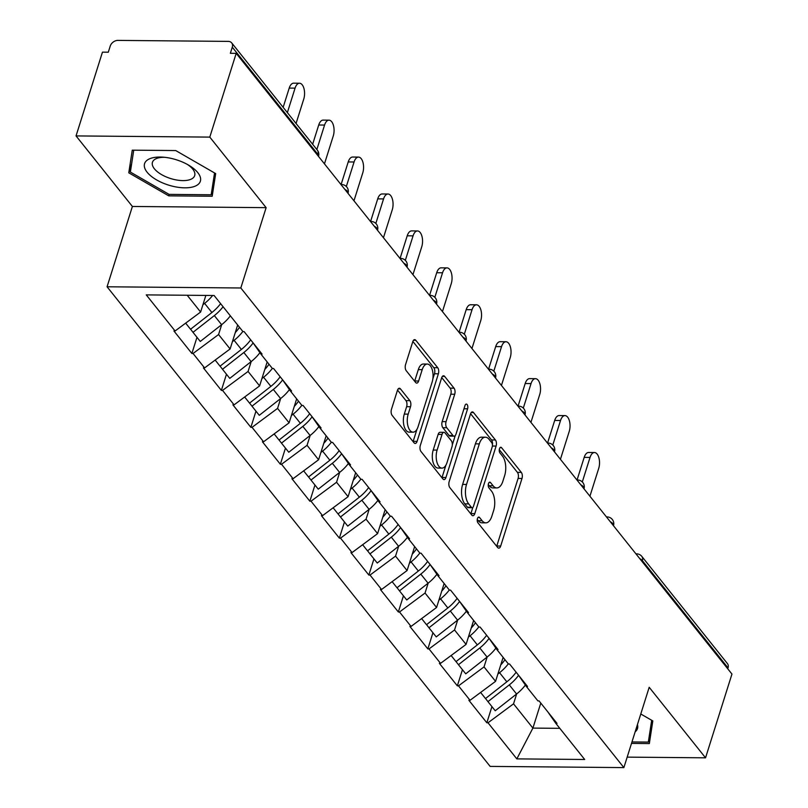 <?xml version="1.0" encoding="UTF-8"?>
<svg xmlns="http://www.w3.org/2000/svg" width="808" height="808" viewBox="0 0 808 808"><rect width="100%" height="100%" fill="white"/><g stroke="black" fill="none" stroke-linecap="round" stroke-linejoin="round"><path stroke-width="1.21" d="M477.457 518.534A3.091 1.545 90.5 0 0 477.922 522.796L497.647 547.481A4.414 2.202 90.5 0 0 498.788 548.147A4.414 2.202 90.5 0 0 500.687 546.057L521.988 478.477A4.414 2.202 90.5 0 0 521.322 472.397L501.596 447.713A3.091 1.545 90.5 0 0 500.798 447.248A3.091 1.545 90.5 0 0 499.475 448.713A3.091 1.545 90.5 0 0 499.94 452.965L502.495 456.156A14.13 7.04 90.5 0 1 504.647 475.609L502.869 481.245A14.13 7.04 90.5 0 1 496.799 487.931A14.13 7.04 90.5 0 1 493.143 485.82L490.587 482.629A3.091 1.545 90.5 0 0 489.789 482.164A3.091 1.545 90.5 0 0 488.466 483.628A3.091 1.545 90.5 0 0 488.931 487.881L491.486 491.072A14.13 7.04 90.5 0 1 493.637 510.525L491.86 516.15A14.13 7.04 90.5 0 1 485.79 522.847A14.13 7.04 90.5 0 1 482.134 520.736L479.578 517.534A3.091 1.545 90.5 0 0 478.78 517.08A3.091 1.545 90.5 0 0 477.457 518.534M400.485 388.911A4.414 2.202 90.5 0 0 399.334 388.254A4.414 2.202 90.5 0 0 397.445 390.345L391.466 409.303A4.414 2.202 90.5 0 0 392.132 415.383L414.039 442.804A4.414 2.202 90.5 0 0 415.181 443.461A4.414 2.202 90.5 0 0 417.079 441.37L438.38 373.791A4.414 2.202 90.5 0 0 437.714 367.721L415.807 340.299A4.414 2.202 90.5 0 0 414.666 339.633A4.414 2.202 90.5 0 0 412.767 341.723L405.545 364.63A4.414 2.202 90.5 0 0 406.222 370.7L415.595 382.436A4.414 2.202 90.5 0 0 416.736 383.103A4.414 2.202 90.5 0 0 418.635 381.012L422.21 369.65A11.807 5.888 90.5 0 1 427.281 364.055A11.807 5.888 90.5 0 1 432.371 370.145A11.807 5.888 90.5 0 1 432.139 382.083L418.12 426.574A11.807 5.888 90.5 0 1 413.05 432.169A11.807 5.888 90.5 0 1 407.959 426.079A11.807 5.888 90.5 0 1 408.191 414.14L410.525 406.727A4.414 2.202 90.5 0 0 409.858 400.647L400.485 388.911L398.182 388.89M266.135 207.656L209.797 137.107L236.199 53.348L731.957 674.064L705.546 757.823L649.198 687.285L623.877 767.6L240.814 287.981L266.135 207.656L132.391 206.464L107.07 286.779L240.814 287.981M449.177 481.568A4.414 2.202 90.5 0 0 449.854 487.648L471.751 515.07A4.414 2.202 90.5 0 0 472.902 515.726A4.414 2.202 90.5 0 0 474.791 513.635L496.102 446.056A4.414 2.202 90.5 0 0 495.425 439.986L473.528 412.565A4.414 2.202 90.5 0 0 472.387 411.898A4.414 2.202 90.5 0 0 470.488 413.999L449.177 481.568M442.895 478.932L420.998 451.51A4.414 2.202 90.5 0 1 420.322 445.44L441.633 377.861A4.414 2.202 90.5 0 1 443.521 375.771A4.414 2.202 90.5 0 1 444.673 376.427L454.046 388.163A4.414 2.202 90.5 0 1 454.712 394.243L446.077 421.645A4.414 2.202 90.5 0 0 446.743 427.725L452.965 435.512A4.414 2.202 90.5 0 0 454.106 436.169A4.414 2.202 90.5 0 0 456.005 434.078L464.994 405.545A3.091 1.545 90.5 0 1 466.327 404.081A3.091 1.545 90.5 0 1 467.65 405.677A3.091 1.545 90.5 0 1 467.6 408.798L445.935 477.508A4.414 2.202 90.5 0 1 444.036 479.599A4.414 2.202 90.5 0 1 442.895 478.932M107.07 286.779L490.133 766.398L623.877 767.6M196.98 337.31L191.88 353.47L193.051 353.48L218.574 334.532L221.695 324.644M191.88 353.47L173.922 330.977L175.083 330.987L146.258 294.89L214.1 295.496L242.935 331.593L244.107 331.603L262.065 354.096L260.903 354.086L272.427 368.529L273.599 368.539L291.567 391.022L290.395 391.011L301.929 405.454L303.101 405.464L321.059 427.957L319.887 427.947L331.421 442.39L332.593 442.4L350.551 464.883L349.389 464.873L360.924 479.316L362.085 479.326L380.053 501.819L378.881 501.808L390.416 516.251L391.587 516.261L409.545 538.744L408.373 538.734L419.908 553.177L421.079 553.187L439.037 575.68L437.875 575.67L449.41 590.113L450.571 590.123L468.539 612.605L467.367 612.595L478.902 627.038L480.073 627.048L498.031 649.541L496.859 649.531L508.394 663.974L509.565 663.984L527.523 686.467L526.361 686.457L537.896 700.9L539.057 700.91L557.025 723.402L555.854 723.392L584.689 759.49L516.837 758.884L488.002 722.786L513.534 703.839L516.645 693.951M491.931 706.616L486.84 722.776L488.002 722.786M486.84 722.776L468.872 700.284L470.044 700.294L458.51 685.851L484.032 666.903L487.153 657.025M462.439 669.68L457.338 685.84L458.51 685.851M457.338 685.84L439.38 663.348L440.552 663.358L429.018 648.925L454.54 629.977L457.661 620.09M432.936 632.755L427.846 648.915L429.018 648.925M427.846 648.915L409.878 626.422L411.05 626.432L399.516 611.989L425.048 593.042L428.159 583.164M403.445 595.819L398.344 611.979L399.516 611.989M398.344 611.979L380.386 589.486L381.558 589.497L370.024 575.064L395.546 556.116L398.667 546.228M373.952 558.894L368.852 575.054L370.024 575.064M368.852 575.054L350.894 552.561L352.066 552.571L340.532 538.128L366.054 519.18L369.165 509.303M344.45 521.958L339.36 538.118L340.532 538.128M339.36 538.118L321.392 515.625L322.564 515.635L311.029 501.202L336.562 482.255L339.673 472.367M314.958 485.032L309.858 501.192L311.029 501.202M309.858 501.192L291.9 478.7L293.072 478.71L281.538 464.267L307.06 445.319L310.181 435.441M285.466 448.097L280.366 464.257L281.538 464.267M280.366 464.257L262.408 441.764L263.58 441.774L252.046 427.341L277.568 408.394L280.679 398.506M255.964 411.171L250.874 427.331L252.046 427.341M250.874 427.331L232.906 404.838L234.078 404.848L222.543 390.405L248.076 371.458L251.187 361.58M226.472 374.235L221.372 390.395L222.543 390.405M221.372 390.395L203.414 367.903L204.586 367.923L193.051 353.48M218.574 334.532L230.108 348.965L237.663 324.998M252.864 342.572L260.903 354.086M204.586 367.923L230.108 348.965M248.076 371.458L259.61 385.901L267.165 361.934M282.356 379.497L290.395 391.011M234.078 404.848L259.61 385.901M277.568 408.394L289.102 422.826L296.657 398.859M311.848 416.433L319.887 427.947M263.58 441.774L289.102 422.826M307.06 445.319L318.594 459.762L326.159 435.795M341.35 453.359L349.389 464.873M293.072 478.71L318.594 459.762M336.562 482.255L348.096 496.688L355.651 472.72M370.842 490.294L378.881 501.808M322.564 515.635L348.096 496.688M366.054 519.18L377.589 533.623L385.143 509.656M400.334 527.22L408.373 538.734M352.066 552.571L377.589 533.623M395.546 556.116L407.081 570.549L414.645 546.582M429.836 564.146L437.875 575.67M381.558 589.497L407.081 570.549M425.048 593.042L436.583 607.485L444.137 583.517M459.328 601.081L467.367 612.595M411.05 626.432L436.583 607.485M454.54 629.977L466.075 644.41L473.629 620.443M488.82 638.007L496.859 649.531M440.552 663.358L466.075 644.41M484.032 666.903L495.567 681.346L503.131 657.369M518.322 674.943L526.361 686.457M470.044 700.294L495.567 681.346M727.745 668.802L728.038 667.893L642.38 560.651L642.097 561.56M639.764 558.641A6.747 3.06 -162.5 0 1 642.38 560.651A6.747 4.989 141.4 0 0 641.805 556.389L727.452 663.631A6.747 4.989 141.4 0 1 728.038 667.893M513.534 703.839L532.906 728.099L559.803 728.341M540.794 703.081L532.906 728.099L516.837 758.884M547.814 711.868L555.854 723.392M627.18 757.126L705.546 757.823M209.797 137.107L76.043 135.916L102.454 52.156L108.302 52.207L110.231 46.086A6.747 4.989 -38.6 0 1 117.897 40.4L228.24 41.39A6.747 4.989 -38.6 0 1 231.704 42.915A6.747 4.989 -38.6 0 1 232.28 47.177L230.351 53.298L236.199 53.348M76.043 135.916L132.391 206.464M187.203 295.253L200.616 312.039L205.858 295.415M175.083 330.987L200.616 312.039M631.503 743.41L649.339 743.572L652.813 720.928L640.774 713.989M212.201 196.243L215.675 173.599L175.71 150.551L132.26 150.167L128.775 172.821L168.751 195.859L212.201 196.243M477.255 519.473L478.235 520.695A14.13 7.04 90.5 0 0 481.891 522.816L485.79 522.847M496.799 487.931L492.9 487.901A14.13 7.04 90.5 0 1 489.244 485.78L488.264 484.558M496.688 546.289A4.414 2.202 90.5 0 0 496.779 546.016L518.09 478.437A4.414 2.202 90.5 0 0 517.413 472.367L499.273 449.642M492.436 445.026A4.414 2.202 90.5 0 0 491.527 439.946L470.579 413.726M470.801 513.878A4.414 2.202 90.5 0 0 470.892 513.605L472.842 507.414M471.367 507.252A3.091 1.545 90.5 0 0 472.175 507.717A3.091 1.545 90.5 0 0 473.498 506.252L492.203 446.935A3.091 1.545 90.5 0 0 491.729 442.683L489.042 439.31A14.13 7.04 90.5 0 0 485.376 437.199A14.13 7.04 90.5 0 0 479.316 443.895L466.529 484.436A14.13 7.04 90.5 0 0 468.68 503.889L471.367 507.252L467.468 507.222A3.091 1.545 90.5 0 0 468.266 507.687L472.175 507.717M485.376 437.199L481.477 437.168A14.13 7.04 90.5 0 0 475.407 443.855L479.316 443.895M467.468 507.222L464.782 503.849A14.13 7.04 90.5 0 1 462.631 484.406L475.407 443.855M441.724 377.589L450.137 388.133L454.046 388.163M454.106 436.169L450.207 436.138A4.414 2.202 90.5 0 1 449.066 435.472L442.845 427.695A4.414 2.202 90.5 0 1 442.178 421.614L450.814 394.203A4.414 2.202 90.5 0 0 450.137 388.133M455.257 435.542L452.308 444.875M445.925 465.115L442.037 477.467L445.935 477.508M437.108 450.086A11.807 5.888 90.5 0 0 436.886 462.024A11.807 5.888 90.5 0 0 441.966 468.115A11.807 5.888 90.5 0 0 447.036 462.519L451.975 446.844A4.414 2.202 90.5 0 0 451.308 440.764L445.087 432.987A4.414 2.202 90.5 0 0 443.946 432.32A4.414 2.202 90.5 0 0 442.047 434.411L437.108 450.086L433.209 450.056A11.807 5.888 90.5 0 0 432.987 461.994A11.807 5.888 90.5 0 0 438.067 468.074L441.966 468.115M443.946 432.32L440.047 432.29A4.414 2.202 90.5 0 0 438.148 434.381L442.047 434.411M433.209 450.056L438.148 434.381M413.05 432.169L409.151 432.129A11.807 5.888 90.5 0 1 404.061 426.048A11.807 5.888 90.5 0 1 404.293 414.11L406.626 406.687A4.414 2.202 90.5 0 0 405.949 400.616L397.536 390.072M427.281 364.055L423.382 364.024A11.807 5.888 90.5 0 0 418.312 369.62L422.21 369.65M414.645 381.245A4.414 2.202 90.5 0 0 414.736 380.972L418.312 369.62M432.836 378.972L434.482 373.761A4.414 2.202 90.5 0 0 433.805 367.68L412.868 341.451M413.08 441.602A4.414 2.202 90.5 0 0 413.171 441.33L417.009 429.169M169.205 194.385L168.751 195.859M131.654 163.691L128.775 172.821M590.032 457.439L584.184 457.379A10.342 5.161 -89.5 0 1 588.618 452.48L594.466 452.531A10.342 5.161 90.5 0 0 590.032 457.439L582.295 481.952M589.921 496.233L598.728 468.327A10.342 5.161 90.5 0 0 598.92 457.863A10.342 5.161 90.5 0 0 594.466 452.531M525.382 685.063A36.885 27.26 141.4 0 1 516.575 694.011L509.293 684.891A36.885 27.26 -38.6 0 0 518.574 675.316M509.293 684.891L487.961 701.637L495.233 710.757L516.575 694.011M485.547 698.526L487.961 701.637M504.97 659.671A30.138 22.281 141.4 0 1 500.748 664.913M508.303 663.853A36.885 27.26 141.4 0 1 499.556 672.7L497.88 674.024M480.619 692.446L485.497 698.556L506.838 681.811A36.885 27.26 -38.6 0 0 516.14 672.205M584.184 457.379L577.053 479.992M560.53 420.503L554.682 420.453A10.342 5.161 -89.5 0 1 559.126 415.554L564.974 415.605A10.342 5.161 90.5 0 0 560.53 420.503L552.803 445.026M560.429 459.308L569.236 431.391A10.342 5.161 90.5 0 0 569.428 420.938A10.342 5.161 90.5 0 0 564.974 415.605M495.89 648.137A36.885 27.26 141.4 0 1 487.083 657.076L479.8 647.965A36.885 27.26 -38.6 0 0 489.082 638.381M479.8 647.965L458.459 664.711L465.741 673.822L487.083 657.076M456.055 661.59L458.459 664.711M475.468 622.746A30.138 22.281 141.4 0 1 471.256 627.988M478.801 626.917A36.885 27.26 141.4 0 1 470.064 635.775L468.387 637.088M451.116 655.51L456.005 661.631L477.346 644.885A36.885 27.26 -38.6 0 0 486.638 635.28M554.682 420.453L547.561 443.057M531.038 383.578L525.19 383.517A10.342 5.161 -89.5 0 1 529.634 378.619L535.482 378.669A10.342 5.161 90.5 0 0 531.038 383.578L523.311 408.091M530.937 422.382L539.734 394.466A10.342 5.161 90.5 0 0 539.936 384.002A10.342 5.161 90.5 0 0 535.482 378.669M466.398 611.202A36.885 27.26 141.4 0 1 457.581 620.15L450.309 611.03A36.885 27.26 -38.6 0 0 459.59 601.455M450.309 611.03L428.967 627.776L436.249 636.896L457.581 620.15M426.563 624.665L428.967 627.776M445.976 585.81A30.138 22.281 141.4 0 1 441.754 591.052M449.309 589.991A36.885 27.26 141.4 0 1 440.572 598.839L438.885 600.162M421.625 618.585L426.513 624.705L447.844 607.949A36.885 27.26 -38.6 0 0 457.146 598.344M525.19 383.517L518.059 406.131M501.546 346.642L495.698 346.592A10.342 5.161 -89.5 0 1 500.132 341.693L505.98 341.744A10.342 5.161 90.5 0 0 501.546 346.642L493.809 371.165M501.435 385.446L510.242 357.53A10.342 5.161 90.5 0 0 510.434 347.076A10.342 5.161 90.5 0 0 505.98 341.744M436.896 574.276A36.885 27.26 141.4 0 1 428.089 583.214L420.806 574.104A36.885 27.26 -38.6 0 0 430.088 564.519M420.806 574.104L399.475 590.85L406.747 599.96L428.089 583.214M397.061 587.729L399.475 590.85M416.484 548.885A30.138 22.281 141.4 0 1 412.262 554.126M419.817 553.056A36.885 27.26 141.4 0 1 411.07 561.913L409.393 563.226M392.132 581.649L397.011 587.77L418.352 571.024A36.885 27.26 -38.6 0 0 427.654 561.419M495.698 346.592L488.567 369.195M472.044 309.716L466.196 309.656A10.342 5.161 -89.5 0 1 470.64 304.757L476.488 304.808A10.342 5.161 90.5 0 0 472.044 309.716L464.317 334.229M471.943 348.521L480.75 320.604A10.342 5.161 90.5 0 0 480.942 310.141A10.342 5.161 90.5 0 0 476.488 304.808M407.404 537.34A36.885 27.26 141.4 0 1 398.596 546.289L391.314 537.168A36.885 27.26 -38.6 0 0 400.596 527.594M391.314 537.168L369.973 553.914L377.255 563.035L398.596 546.289M367.569 550.803L369.973 553.914M386.981 511.949A30.138 22.281 141.4 0 1 382.77 517.191M390.315 516.13A36.885 27.26 141.4 0 1 381.578 524.978L379.901 526.301M362.63 544.723L367.519 550.844L388.86 534.088A36.885 27.26 -38.6 0 0 398.152 524.483M466.196 309.656L459.075 332.27M442.552 272.781L436.704 272.73A10.342 5.161 -89.5 0 1 441.148 267.832L446.996 267.882A10.342 5.161 90.5 0 0 442.552 272.781L434.825 297.304M442.451 311.585L451.248 283.669A10.342 5.161 90.5 0 0 451.45 273.215A10.342 5.161 90.5 0 0 446.996 267.882M377.902 500.415A36.885 27.26 141.4 0 1 369.094 509.353L361.822 500.243A36.885 27.26 -38.6 0 0 371.104 490.658M361.822 500.243L340.481 516.989L347.763 526.099L369.094 509.353M368.66 487.557A36.885 27.26 -38.6 0 1 359.358 497.162L338.027 513.908L340.481 516.989M357.489 475.023A30.138 22.281 141.4 0 1 353.268 480.265M360.822 479.195A36.885 27.26 141.4 0 1 352.086 488.052L350.399 489.365M338.027 513.908L333.138 507.788M436.704 272.73L429.573 295.334M651.682 720.271L648.329 742.097L631.967 741.946M635.149 731.836A29.239 13.241 -162.5 0 0 637.451 724.544M650.733 734.492L648.329 742.097M149.147 159.004A29.239 13.241 -162.5 0 0 156.661 179.942A29.239 13.241 -162.5 0 0 195.788 185.88A29.239 13.241 -162.5 0 0 189.213 165.499A29.239 13.241 -162.5 0 0 162.731 157.146A29.239 13.241 -162.5 0 0 149.147 159.004M164.6 157.308A22.139 10.029 -162.5 0 0 155.914 158.782A22.139 10.029 -162.5 0 0 152.449 162.297A22.139 10.029 -162.5 0 0 165.882 176.77A22.139 10.029 -162.5 0 0 191.223 179.134A22.139 10.029 -162.5 0 0 194.678 175.609A22.139 10.029 -162.5 0 0 187.587 164.559M214.544 172.942L211.191 194.768L169.094 194.385L130.371 172.064L133.734 150.177M213.595 187.163L211.191 194.768M413.06 235.855L407.212 235.805A10.342 5.161 -89.5 0 1 411.646 230.896L417.494 230.947A10.342 5.161 90.5 0 0 413.06 235.855L405.323 260.368M412.949 274.659L421.756 246.743A10.342 5.161 90.5 0 0 421.948 236.279A10.342 5.161 90.5 0 0 417.494 230.947M348.41 463.479A36.885 27.26 141.4 0 1 339.602 472.428L332.32 463.307A36.885 27.26 -38.6 0 0 341.602 453.732M332.32 463.307L310.989 480.053L318.261 489.173L339.602 472.428M308.575 476.942L310.989 480.053M327.998 438.087A30.138 22.281 141.4 0 1 323.776 443.329M331.331 442.269A36.885 27.26 141.4 0 1 322.584 451.116L320.907 452.44M303.646 470.862L308.525 476.983L329.866 460.237A36.885 27.26 -38.6 0 0 339.168 450.622M407.212 235.805L400.081 258.409M383.558 198.919L377.71 198.869A10.342 5.161 -89.5 0 1 382.154 193.971L388.002 194.021A10.342 5.161 90.5 0 0 383.558 198.919L375.831 223.442M383.457 237.724L392.254 209.807A10.342 5.161 90.5 0 0 392.456 199.354A10.342 5.161 90.5 0 0 388.002 194.021M318.918 426.553A36.885 27.26 141.4 0 1 310.11 435.492L302.828 426.382A36.885 27.26 -38.6 0 0 312.11 416.797M302.828 426.382L281.487 443.127L288.769 452.238L310.11 435.492M279.083 440.006L281.487 443.127M298.495 401.162A30.138 22.281 141.4 0 1 294.284 406.404M301.828 405.333A36.885 27.26 141.4 0 1 293.092 414.191L291.415 415.504M274.144 433.926L279.033 440.047L300.374 423.301A36.885 27.26 -38.6 0 0 309.666 413.696M377.71 198.869L370.589 221.473M354.066 161.994L348.218 161.943A10.342 5.161 -89.5 0 1 352.662 157.035L358.51 157.095A10.342 5.161 90.5 0 0 354.066 161.994L346.339 186.507M353.965 200.798L362.762 172.882A10.342 5.161 90.5 0 0 362.964 162.418A10.342 5.161 90.5 0 0 358.51 157.095M289.416 389.618A36.885 27.26 141.4 0 1 280.608 398.566L273.336 389.446A36.885 27.26 -38.6 0 0 282.618 379.871M273.336 389.446L251.995 406.192L259.277 415.312L280.608 398.566M249.581 403.081L251.995 406.192M269.003 364.226A30.138 22.281 141.4 0 1 264.782 369.468M272.336 368.408A36.885 27.26 141.4 0 1 263.6 377.255L261.913 378.578M244.652 397.001L249.541 403.121L270.872 386.375A36.885 27.26 -38.6 0 0 280.174 376.77M348.218 161.943L341.087 184.547M324.574 125.058L318.726 125.008A10.342 5.161 -89.5 0 1 323.16 120.109L329.007 120.16A10.342 5.161 90.5 0 0 324.574 125.058L316.857 149.531M324.462 163.862L333.27 135.946A10.342 5.161 90.5 0 0 333.462 125.493A10.342 5.161 90.5 0 0 329.007 120.16M259.924 352.692A36.885 27.26 141.4 0 1 251.116 361.631L243.834 352.52A36.885 27.26 -38.6 0 0 253.116 342.935M243.834 352.52L222.503 369.266L229.775 378.376L251.116 361.631M220.089 366.145L222.503 369.266M239.501 327.301A30.138 22.281 141.4 0 1 235.29 332.543M242.844 331.472A36.885 27.26 141.4 0 1 234.098 340.33L232.421 341.643M215.16 360.065L220.039 366.186L241.38 349.44A36.885 27.26 -38.6 0 0 250.682 339.835M318.726 125.008L312.646 144.258M295.071 88.133L289.224 88.082A10.342 5.161 -89.5 0 1 293.668 83.173L299.516 83.234A10.342 5.161 90.5 0 0 295.071 88.133L287.365 112.595M296.061 123.483L303.768 99.02A10.342 5.161 90.5 0 0 303.97 88.557A10.342 5.161 90.5 0 0 299.516 83.234M230.361 315.847A36.885 27.26 141.4 0 1 221.624 324.705L214.342 315.585A36.885 27.26 -38.6 0 0 223.079 306.737M214.342 315.585L193.001 332.33L200.283 341.451L221.624 324.705M190.597 329.22L193.001 332.33M212.615 295.476A36.885 27.26 141.4 0 1 204.606 303.394L202.919 304.717M185.658 323.139L190.547 329.26L211.888 312.514A36.885 27.26 -38.6 0 0 220.624 303.656M289.224 88.082L283.154 107.333M317.645 155.328L317.938 154.419L232.28 47.177M317.352 150.157A6.747 6.747 0 0 1 318.524 156.398L318.524 156.398A6.747 3.06 17.5 0 0 317.938 154.419A6.747 4.989 -38.6 0 0 317.352 150.157L231.704 42.915M635.936 553.854L636.593 553.854A6.747 3.363 90.5 0 0 636.017 553.955M610.272 521.715A6.747 3.06 -162.5 0 1 612.888 523.725A6.747 3.06 17.5 0 1 613.474 525.705L613.474 525.705A6.747 6.747 0 0 0 607.101 516.928A6.747 3.363 90.5 0 0 606.525 517.019M580.78 484.78A6.747 3.06 -162.5 0 1 583.396 486.79A6.747 3.06 17.5 0 1 583.982 488.769L583.982 488.769A6.747 6.747 0 0 0 577.609 479.992A6.747 3.363 90.5 0 0 577.023 480.093M551.278 447.854A6.747 3.06 -162.5 0 1 553.894 449.864A6.747 3.06 17.5 0 1 554.48 451.844A6.747 6.747 0 0 0 548.107 443.067A6.747 3.363 90.5 0 0 547.531 443.158M521.786 410.919A6.747 3.06 -162.5 0 1 524.402 412.928A6.747 3.06 17.5 0 1 524.988 414.908L524.988 414.908A6.747 6.747 0 0 0 518.615 406.131A6.747 3.363 90.5 0 0 518.039 406.232M492.294 373.993A6.747 3.06 -162.5 0 1 494.91 376.003A6.747 3.06 17.5 0 1 495.496 377.982L495.496 377.982A6.747 6.747 0 0 0 489.123 369.206A6.747 3.363 90.5 0 0 488.537 369.296M462.792 337.057A6.747 3.06 -162.5 0 1 465.408 339.067A6.747 3.06 17.5 0 1 465.994 341.047A6.747 6.747 0 0 0 459.621 332.27A6.747 3.363 90.5 0 0 459.045 332.371M433.3 300.132A6.747 3.06 -162.5 0 1 435.916 302.142A6.747 3.06 17.5 0 1 436.502 304.121A6.747 6.747 0 0 0 430.129 295.344A6.747 3.363 90.5 0 0 429.553 295.435M403.808 263.196A6.747 3.06 -162.5 0 1 406.424 265.206A6.747 3.06 17.5 0 1 407.01 267.185A6.747 6.747 0 0 0 400.627 258.409A6.747 3.363 90.5 0 0 400.051 258.51M374.306 226.27A6.747 3.06 -162.5 0 1 376.922 228.28A6.747 3.06 17.5 0 1 377.508 230.26L377.508 230.26A6.747 6.747 0 0 0 371.135 221.483A6.747 3.363 90.5 0 0 370.559 221.574M344.814 189.335A6.747 3.06 -162.5 0 1 347.43 191.355A6.747 3.06 17.5 0 1 348.016 193.324A6.747 6.747 0 0 0 341.643 184.547A6.747 3.363 90.5 0 0 341.067 184.648M478.235 520.695L482.134 520.736M488.981 482.608L490.587 482.629M489.244 485.78L493.143 485.82M499.99 447.693L501.596 447.713M517.413 472.367L521.322 472.397M518.09 478.437L521.988 478.477M496.779 546.016L500.687 546.057M477.972 517.524L479.578 517.534M471.226 412.545L473.528 412.565M491.527 439.946L495.425 439.986M492.395 446.026L496.102 446.056M470.892 513.605L474.791 513.635M462.631 484.406L466.529 484.436M464.782 503.849L468.68 503.889M442.37 376.407L444.673 376.427M450.814 394.203L454.712 394.243M442.178 421.614L446.077 421.645M442.845 427.695L446.743 427.725M449.066 435.472L452.965 435.512M463.984 408.767L467.6 408.798M405.949 400.616L409.858 400.647M406.626 406.687L410.525 406.727M404.293 414.11L408.191 414.14M414.736 380.972L418.635 381.012M413.514 340.279L415.807 340.299M433.805 367.68L437.714 367.721M434.482 373.761L438.38 373.791M413.171 441.33L417.079 441.37M506.838 681.811L499.556 672.7M477.346 644.885L470.064 635.775M447.844 607.949L440.572 598.839M418.352 571.024L411.07 561.913M388.86 534.088L381.578 524.978M359.358 497.162L352.086 488.052M329.866 460.237L322.584 451.116M300.374 423.301L293.092 414.191M270.872 386.375L263.6 377.255M241.38 349.44L234.098 340.33M211.888 312.514L204.606 303.394M641.805 556.389A6.747 6.747 0 0 0 636.593 553.854M606.444 516.918L607.101 516.928M576.952 479.992L577.609 479.992M547.45 443.057L548.107 443.067M517.958 406.131L518.615 406.131M488.466 369.195L489.123 369.206M458.964 332.27L459.621 332.27M429.472 295.334L430.129 295.344M399.97 258.409L400.627 258.409M370.478 221.473L371.135 221.483M340.986 184.547L341.643 184.547"/></g></svg>
